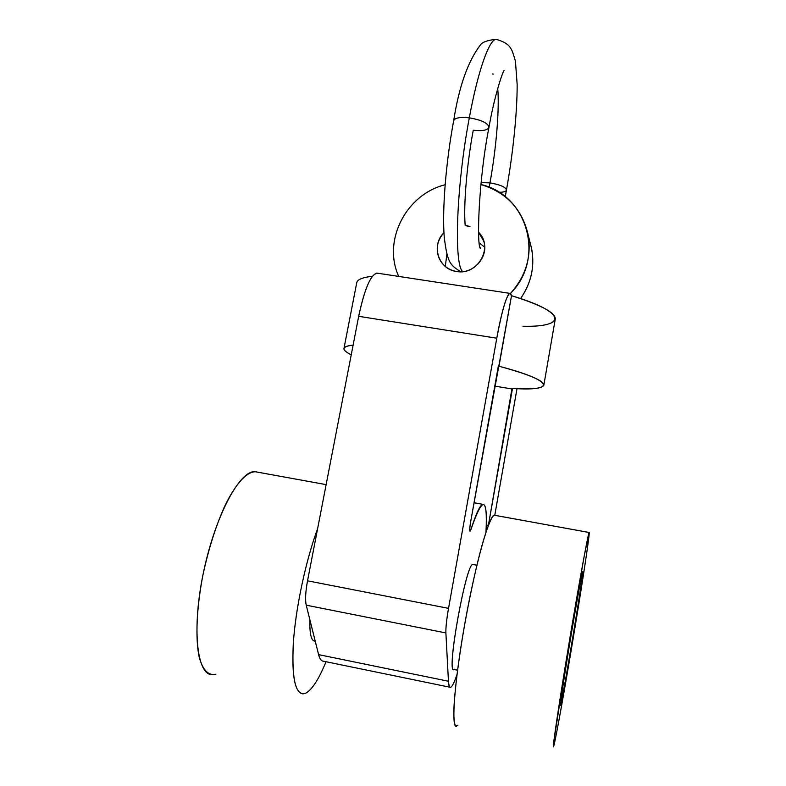 <?xml version="1.0" encoding="UTF-8"?>
<svg xmlns="http://www.w3.org/2000/svg" width="786" height="786" viewBox="0 0 786 786"><rect width="100%" height="100%" fill="white"/><g stroke="black" fill="none" stroke-linecap="round" stroke-linejoin="round"><path stroke-width="1.18" d="M479.853 246.833L480.442 248.425C476.473 246.097 478.566 179.326 488.971 127.361C488.175 123.156 481.622 119.983 469.311 117.831C477.917 71.025 489.157 39.497 496.045 39.329L497.371 39.487L496.045 39.329C489.157 39.497 477.917 71.025 469.311 117.831C481.622 119.983 488.175 123.156 488.971 127.361C487.674 130.26 482.437 131.223 473.251 130.23C466.796 164.647 463.465 205.343 465.165 225.101L469.969 226.604L465.204 225.562M492.35 73.972L493.294 74.081M460.684 271.75C450.368 265.01 447.489 263.408 444.257 237.382C442.027 210.226 445.849 162.692 453.669 120.71C454.878 117.831 460.095 116.878 469.311 117.831C456.175 186.999 453.817 264.754 462.728 271.622C453.817 264.754 456.175 186.999 469.311 117.831C460.095 116.878 454.878 117.831 453.669 120.71C458.995 86.715 467.837 61.563 480.197 45.244C481.926 42.267 487.202 40.292 496.045 39.329C503.787 41.422 508.709 44.488 510.812 48.516C511.824 49.587 513.356 53.821 515.429 61.239L517.149 84.279C517.286 112.496 512.944 153.918 506.449 190.074C505.722 187.068 500.23 184.671 489.963 182.883C496.123 149.35 499.582 109.215 497.725 88.445C499.582 109.215 496.123 149.35 489.963 182.883C500.23 184.671 505.722 187.068 506.449 190.074C506.007 191.529 503.521 192.275 498.992 192.315M510.409 293.473C545.71 258.692 527.593 194.82 480.914 184.533C506.4 192.285 522.15 209.066 528.163 234.886C531.68 256.845 525.765 276.377 510.409 293.473M445.112 184.759C406.008 194.397 382.32 240.732 398.728 276.417C382.32 240.732 406.008 194.397 445.112 184.759M478.527 232.224C493.991 246.863 477.947 275.748 456.627 271.484C438.48 269.47 430.708 245.33 443.943 232.685C437.055 240.526 435.483 249.152 439.236 258.565C442.783 265.727 448.58 270.03 456.627 271.484C473.339 274.658 489.285 256.619 483.665 240.938L478.527 232.224M530.078 242.619C535.698 262.416 532.535 281.064 520.568 298.572C531.041 283.481 534.785 267.132 531.788 249.516L528.163 234.886M486.308 525.009L488.352 525.392L486.308 525.009M488.43 525.166L512.393 389.021L494.787 386.123L512.393 389.021L512.01 388.372C555.702 391.595 555.781 381.102 498.982 366.227C529.037 374.431 543.991 380.729 543.843 385.15C542.438 388.52 531.827 389.591 512.01 388.372L488.43 525.166M543.843 385.15L555.26 319.116C555.731 312.799 541.151 304.997 511.519 295.703L470.608 522.022C469.655 527.789 469.458 530.904 470.038 531.365L471.03 529.312L469.723 529.066L471.03 529.312C476.169 513.278 480.108 504.946 482.859 504.327C485.994 504.288 487.045 513.297 486.013 531.356L485.984 532.102M215.895 674.211C208.477 675.881 202.926 670.291 199.261 657.44C195.193 638.743 196.529 607.49 203.102 574.193C208.654 548.687 215.786 526.188 224.491 506.695C235.967 482.771 247.777 470.578 256.521 471.865L254.978 471.679C240.192 470.185 215.924 514.211 203.869 570.538C191.627 626.884 196.51 674.928 212.122 674.742M305.842 693.154C312.13 689.636 318.861 679.163 326.023 661.724C318.861 679.163 312.13 689.636 305.842 693.154L302.934 693.881C294.337 692.604 291.272 673.926 293.728 637.859C296.666 603.167 306.432 558.944 317.623 528.634C305.764 560.703 295.595 608.305 293.286 643.675C291.626 680.234 295.811 696.73 305.842 693.154M315.235 641.189C311.295 641.288 309.527 634.184 309.9 619.889C309.527 633.752 311.187 640.855 314.911 641.209L315.255 641.278M582.711 571.648C582.151 571.697 576.118 604.856 569.811 642.909C563.493 681 559.239 709.994 560.664 704.767C559.239 709.994 563.493 681 569.811 642.909C576.118 604.856 582.151 571.697 582.711 571.648C584.607 567.777 563.454 695.659 560.664 704.767C563.454 695.659 584.607 567.777 582.711 571.648M553.933 745.403C556.429 735.725 565.94 682.169 574.468 630.588C583.025 578.909 589.903 533.478 589.205 532.397L584.283 555.623L568.533 646.288L553.747 742.004C553.315 746.091 553.373 747.231 553.933 745.403L553.521 746.7C552.106 750.09 559.229 702.193 569.182 642.417C579.115 582.691 588.115 533.507 589.107 532.476L589.205 532.397C589.903 533.478 583.025 578.909 574.468 630.588C565.94 682.169 556.429 735.725 553.933 745.403M457.894 725.183L455.487 725.91C454.337 723.729 453.787 718.62 453.836 710.593C454.455 692.25 458.405 660.397 464.447 625.754C469.271 599.138 474.302 575.391 479.558 554.523C486.288 528.801 491.82 514.987 494.758 515.213L494.237 515.213C489.197 515.498 475.697 563.189 465.125 621.942C454.495 680.735 450.909 728.701 456.499 726.254M454.406 669.23C445.2 679.242 466.098 561.705 472.936 564.466L476.906 565.213L472.877 564.476C466.285 562.128 445.957 674.133 453.935 669.476L457.55 670.212M351.234 354.81C346.145 352.305 343.718 350.183 343.963 348.463C344.278 346.803 347.333 345.693 353.111 345.123C341.586 346.469 340.967 349.701 351.234 354.81M372.426 276.259C362.592 277.389 357.365 279.531 356.746 282.675L343.963 348.463M486.013 531.356C487.674 496.369 482.683 495.691 471.03 529.312C469.448 533.134 469.311 530.697 470.608 522.022L498.471 365.372L498.982 366.227L511.519 295.703L511.077 294.524C508.994 287.686 502.097 308.014 496.781 338.216L448.531 608.364L307.532 580.815L448.531 608.364C446.595 619.506 445.711 627.7 445.888 632.936L306.226 605.181L445.888 632.936L448.452 681.256L318.595 654.63L448.452 681.256C449.297 691.071 452.147 688.782 457.02 674.388C454.318 682.523 452.156 686.846 450.525 687.347C449.386 687.563 448.698 685.53 448.452 681.256L445.888 632.936C445.711 627.7 446.595 619.506 448.531 608.364L496.781 338.216L358.681 316.306C364.93 287.401 371.346 273.037 377.919 273.243L376.867 273.086C370.461 275.021 364.399 289.425 358.681 316.306L496.781 338.216C501.949 310.735 506.292 295.782 509.809 293.355L511.519 295.703C567.561 312.386 566.726 327.369 522.945 326.249M318.595 654.63L306.226 605.181C305.086 599.846 305.518 591.73 307.532 580.815L358.681 316.306L307.532 580.815C305.518 591.73 305.086 599.846 306.226 605.181L318.595 654.63C319.725 659.012 321.366 661.213 323.527 661.213L449.906 687.219M517.001 388.648L494.787 515.223L517.001 388.648M479.195 242.845L484.697 247.158L479.195 242.845M446.92 253.996L445.289 266.444L446.92 253.996M489.963 182.883L489.138 187.284L489.963 182.883L481.12 182.549L489.963 182.883M488.971 127.361C494.089 97.366 502.372 72.479 504.042 70.504M474.037 502.735L482.859 504.327M589.107 532.476L494.237 515.213M476.896 565.232L472.877 564.476M376.867 273.086L509.809 293.355M254.978 471.679L326.131 484.628M439.236 258.565L441.28 262.111M505.221 196.716L506.449 190.074"/></g></svg>
